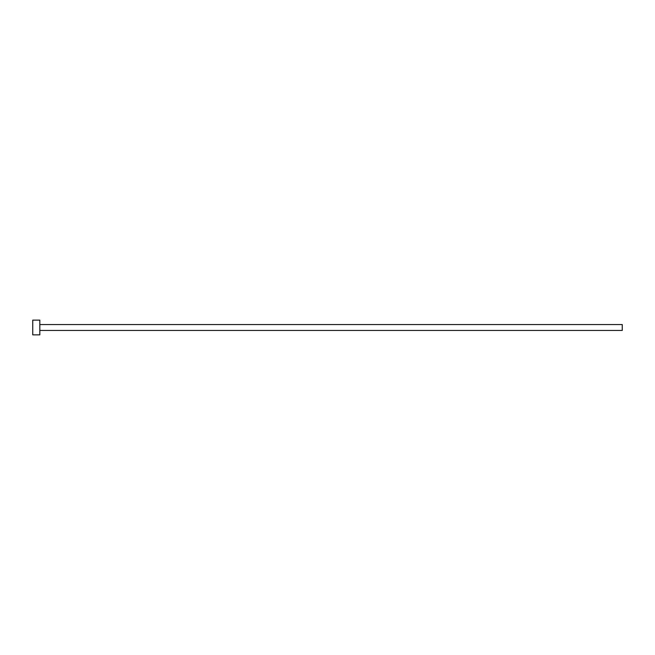 <?xml version="1.0" encoding="UTF-8"?>
<svg xmlns="http://www.w3.org/2000/svg" width="655" height="655" viewBox="0 0 655 655"><rect width="100%" height="100%" fill="white"/><g stroke="black" fill="none" stroke-linecap="round" stroke-linejoin="round"><path stroke-width="0.98" d="M39.824 324.552L622.25 324.552L622.25 330.447L39.824 330.447M39.824 327.5L39.824 334.869L32.75 334.869L32.75 320.131L39.824 320.131L39.824 327.5"/></g></svg>
